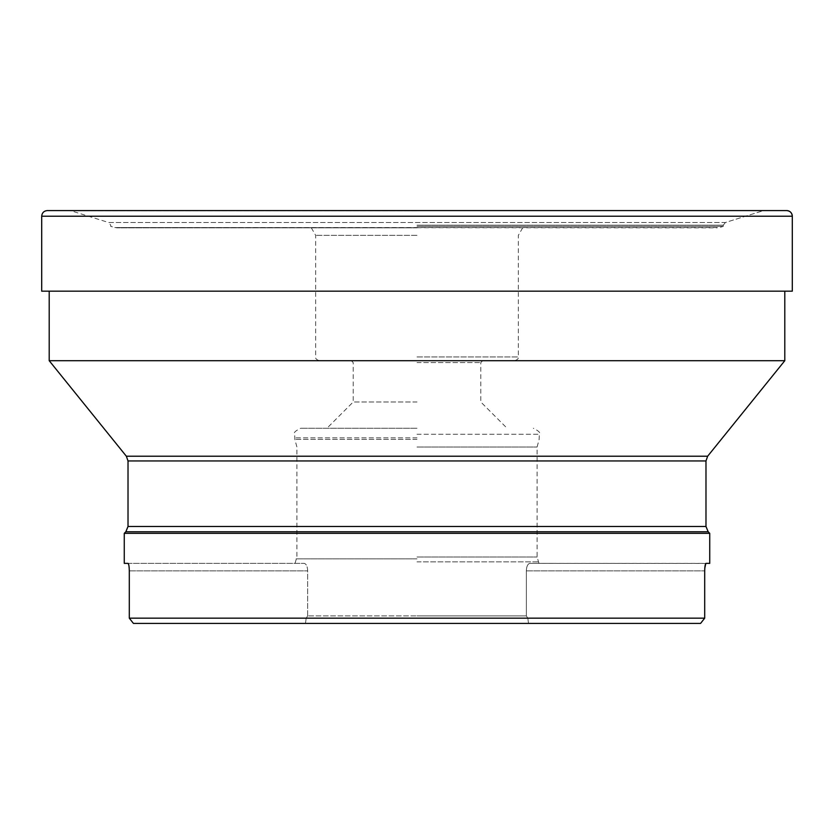 <?xml version="1.0" encoding="UTF-8"?>
<svg xmlns="http://www.w3.org/2000/svg" width="834" height="834" viewBox="0 0 834 834"><rect width="100%" height="100%" fill="white"/><g stroke="black" fill="none" stroke-linecap="round" stroke-linejoin="round"><path stroke-width="0.63" stroke-dasharray="4.17 3.13" d="M784.794 360.705L49.206 360.705M41.7 291.16L792.3 291.16M417 291.16L49.206 291.16L417 291.16M709.734 533.343L124.266 533.343M704.699 570.737L704.699 618.161L527.797 618.161L526.348 615.909L527.797 618.161L528.495 623.165L305.505 623.165L306.203 618.161L129.301 618.161L306.203 618.161L307.652 615.909L306.203 618.161L305.505 623.165L528.495 623.165L527.797 618.161L704.699 618.161L129.301 618.161L129.093 566.984M129.061 566.693L128.884 565.546M128.843 565.275L128.717 564.733M128.134 563.419L124.266 563.367M709.734 563.367L529.746 563.367C527.682 564.003 526.546 566.505 526.348 570.873L526.348 615.909L417 615.909L526.348 615.909L526.348 570.873C526.546 566.505 527.682 564.003 529.746 563.367L705.877 563.419M307.652 615.909L307.652 570.873C307.454 566.505 306.318 564.003 304.254 563.367C306.318 564.003 307.454 566.505 307.652 570.873L307.652 615.909L417 615.909L307.652 615.909M704.793 568.194L704.751 568.976M127.988 563.367L304.254 563.367L127.988 563.367M700.57 623.415L133.43 623.415M417 557.008L537.096 557.008L417 557.008M417 447.024L537.096 447.024L417 447.024M417 428.259L300.657 428.259L417 428.259M417 401.988L353.199 401.988L417 401.988M417 362.582L480.801 362.582L417 362.582M417 235.355L315.669 235.355L417 235.355M417 227.849L116.854 227.849L417 227.849M417 226.41L723.234 226.41L417 226.41M417 225.19L723.234 225.19L417 225.19M417 210.887L71.359 210.887L417 210.887M786.712 210.585L47.288 210.585L71.359 210.887L108.556 222.48L725.444 222.48A3.169 3.169 0 0 0 723.234 225.19L723.234 226.41L719.221 227.557L114.779 227.557L717.146 227.849M723.234 225.19L725.444 222.48L762.641 210.887L725.444 222.48L108.556 222.48L110.766 225.19L110.766 226.41L116.854 227.849M707.649 456.219L126.351 456.219M705.981 460.941L128.019 460.941M705.981 526.483L128.019 526.483M708.181 531.79L125.819 531.79M526.348 570.873L704.699 570.873L526.348 570.873M129.301 570.873L307.652 570.873L129.301 570.873M417 561.866L538.972 561.866L417 561.866M417 558.863L295.83 558.863L417 558.863M417 439.382L294.861 439.382L417 439.382M417 437.829L294.652 437.829L417 437.829M417 434.264L539.348 434.264L417 434.264M417 356.952L518.331 356.952L417 356.952M41.7 216.225L792.3 216.225M538.972 563.367L537.096 557.008L537.096 447.024L539.139 439.382L539.348 434.264C540.776 432.94 538.774 430.938 533.343 428.259M295.027 563.367L296.904 557.008L296.904 447.024L294.861 439.382L294.652 434.264C293.224 432.94 295.226 430.938 300.657 428.259M351.322 360.705L353.199 362.582L353.199 401.988L326.928 428.259M482.678 360.705L480.801 362.582L480.801 401.988L507.072 428.259M522.668 227.849L518.331 235.355L518.331 356.952C518.717 358.505 517.466 359.756 514.578 360.705M311.332 227.849L315.669 235.355L315.669 356.952C315.283 358.505 316.534 359.756 319.422 360.705"/><path stroke-width="1.25" d="M128.019 526.483L705.981 526.483L708.181 531.79L125.819 531.79L128.019 526.483L128.019 460.941L126.351 456.219L49.206 360.705L784.794 360.705L784.794 291.16M792.3 291.16L792.3 216.225L792.3 291.16L41.7 291.16L41.7 216.225L792.3 216.225A5.63 5.63 0 0 0 786.712 210.585L47.288 210.585C43.889 210.939 42.023 212.816 41.7 216.225M125.819 531.79L124.266 533.343L709.734 533.343L708.181 531.79M128.717 564.733L128.134 563.419M124.266 533.343L124.266 563.367L127.988 563.367C128.759 563.847 129.197 566.349 129.301 570.873L129.301 618.161L133.43 623.415L700.57 623.415L704.699 618.161L704.699 570.873C704.803 566.349 705.241 563.847 706.012 563.367L709.734 563.367L709.734 533.343M700.57 623.415L704.699 618.161L129.301 618.161L133.43 623.415M705.793 563.482L704.793 568.194M704.751 568.976L704.72 569.82M126.351 456.219L707.649 456.219L784.794 360.705M128.019 460.941L705.981 460.941L707.649 456.219M49.206 360.705L49.206 291.16M705.981 526.483L705.981 460.941M792.3 216.225C791.977 212.816 790.111 210.939 786.712 210.585"/></g></svg>
